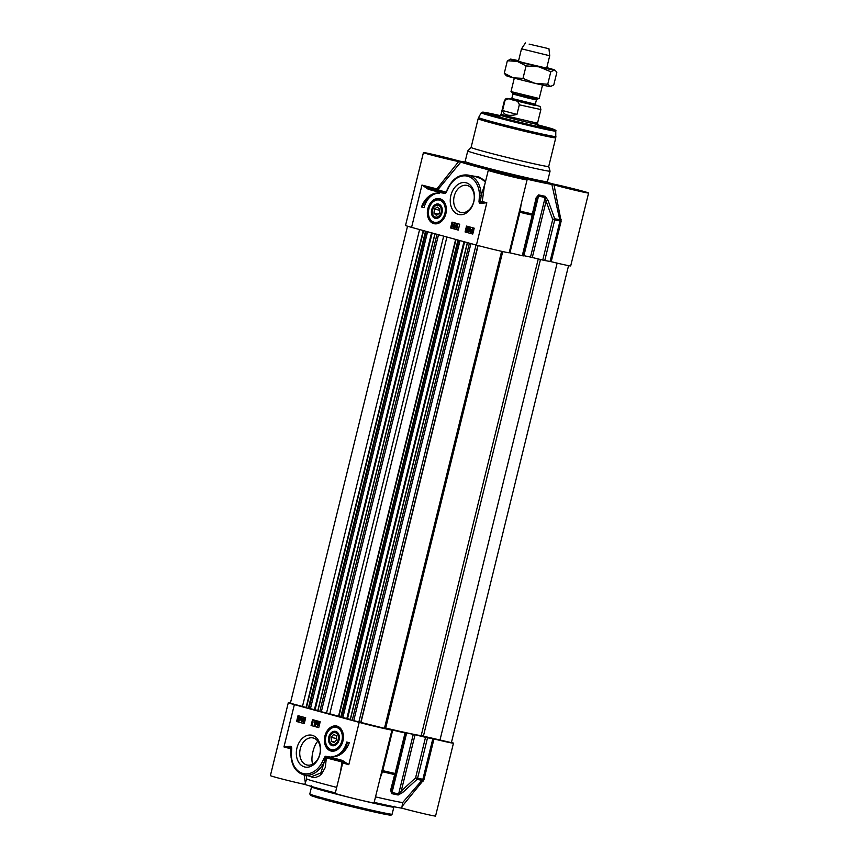 <?xml version="1.0" encoding="UTF-8"?>
<svg xmlns="http://www.w3.org/2000/svg" width="859" height="859" viewBox="0 0 859 859"><rect width="100%" height="100%" fill="white"/><g stroke="black" fill="none" stroke-linecap="round" stroke-linejoin="round"><path stroke-width="1.29" d="M550.844 86.619A23.01 0.644 -166.2 0 1 550.265 86.598A23.01 0.644 -166.2 0 1 534.889 83.302A23.01 0.644 -166.2 0 1 513.156 77.815A23.01 0.644 -166.2 0 1 506.209 75.656L504.287 73.262L513.156 77.815L523.002 78.373L534.889 83.302L547.741 84.236L550.844 86.619M522.863 62.567L546.668 68.129L549.728 55.76L521.499 48.834L518.471 61.182L522.863 62.567M518.589 60.699A23.01 0.644 13.8 0 0 510.847 59.164A23.01 0.644 13.8 0 0 510.267 59.142A23.01 0.644 13.8 0 0 517.204 61.354A23.01 0.644 13.8 0 0 538.926 66.841A23.01 0.644 13.8 0 0 554.302 70.137A23.01 0.644 13.8 0 0 554.903 70.105A23.01 0.644 13.8 0 0 547.956 67.947A23.01 0.644 13.8 0 0 546.807 67.636M550.265 86.598L553.765 84.966L556.825 72.5L555.666 70.825L554.302 70.137L550.802 71.769L538.926 66.841L526.073 65.907L517.204 61.354L507.347 60.796L510.847 59.164M547.741 84.236L550.802 71.769M523.002 78.373L526.073 65.907M504.287 73.262L507.347 60.796M568.561 265.635L451.394 742.648L421.178 735.648A53.279 1.493 -166.2 0 1 385.691 728.045L384.585 727.798M384.456 728.314L501.613 251.322L384.456 728.314L350.161 719.735L467.479 242.657M350.257 719.337L342.859 717.566M342.72 717.587L338.457 716.524L455.646 239.414M338.543 716.202A53.279 1.493 -166.2 0 1 329.813 713.797L317.744 710.865L435.062 233.788L317.884 710.919M317.841 710.468L310.443 708.696M427.46 231.705L310.421 708.761L308.338 708.299L306.04 707.655L423.229 230.556M306.094 707.44L290.374 703.242L407.542 226.207M536.413 99.816L535.329 104.218L511.814 98.441L512.887 94.039L529.251 98.388L536.413 99.816L537.058 99.139L516.431 94.318L512.63 93.137L511.019 91.591L539.205 98.517L542.534 85.062M511.438 99.633L514.197 100.385C516.925 100.492 518.632 101.963 519.33 104.809L516.957 114.44C508.528 116.437 503.728 115.127 502.558 110.5L504.92 100.868C506.831 98.731 509.011 98.323 511.438 99.633L511.363 99.043L506.96 98.398L505.876 98.731L504.416 100.61L504.92 100.868M536.628 105.303L535.447 104.959M516.957 114.44L502.558 110.5M504.416 100.61L501.065 114.247L506.756 116.04L537.53 123.202L540.869 109.565L519.33 104.809M501.065 114.247L500.239 115.117A19.37 0.537 13.8 0 0 500.228 115.117A19.37 0.537 13.8 0 0 506.101 116.964A19.37 0.537 13.8 0 0 526.417 122.064A19.37 0.537 13.8 0 0 537.863 124.362A19.37 0.537 13.8 0 0 537.863 124.351L537.358 126.413M529.101 44.11L548.955 48.727L529.101 44.11M435.685 217.778A6.689 4.886 102.1 0 1 432.775 209.295A6.689 4.886 102.1 0 1 439.862 205.226A6.689 4.886 102.1 0 1 441.225 214.6A6.689 4.886 102.1 0 1 435.685 217.778M440.431 214.192A6.056 4.424 102.1 0 1 432.7 214.181A6.056 4.424 102.1 0 1 437.446 205.204A6.056 4.424 102.1 0 1 440.431 214.192M439.744 209.124L439.336 213.279L436.447 215.351L433.978 213.268L434.386 209.113L437.263 207.04L439.744 209.124M434.386 209.113L439.636 210.24M433.978 213.268L438.111 214.149M440.044 199.492A12.112 8.837 102.1 0 1 440.205 199.524A12.112 8.837 102.1 0 1 440.56 199.61A12.112 8.837 102.1 0 1 444.801 202.874M440.688 222.041A12.112 8.837 102.1 0 1 435.126 223.211A12.112 8.837 102.1 0 1 434.965 223.168M435.116 218.304A7.323 5.347 -77.9 0 0 442.202 208.866A7.323 5.347 -77.9 0 0 433.258 206.418A7.323 5.347 -77.9 0 0 435.116 218.304M551.199 261.694A19.982 0.558 13.8 0 0 570.698 265.903L588.598 193.017A19.982 0.558 -166.2 0 1 575.53 190.354A19.982 0.558 -166.2 0 1 554.012 184.889L551.843 184.363L560.025 220.903L550.071 261.437L551.199 261.694L561.152 221.16L554.012 184.889M561.142 219.335L559.982 219.679A66.293 1.847 -166.2 0 1 554.731 218.766L548.031 200.383L546.12 201.167L552.713 219.517L554.71 219.968A2.427 2.126 -79.1 0 0 554.731 218.766L552.713 219.517L542.759 260.052L544.756 260.502A66.605 1.858 13.8 0 0 550.071 261.437M542.759 260.052L532.29 257.496L546.12 201.167L545.143 197.506A2.427 1.911 -78.2 0 0 545.186 196.303A55.395 1.546 -166.2 0 1 538.625 194.896L536.123 197.838L532.355 213.966A2.427 1.288 102.8 0 1 532.226 215.158L533.342 215.373A2.427 1.256 -167.4 0 0 533.353 215.319L533.353 215.319A2.427 1.256 -167.4 0 0 532.355 213.966A66.293 1.847 -166.2 0 1 520.178 211.153L521.209 203.755M509.194 252.675L509.924 252.836A66.605 1.858 13.8 0 0 522.272 255.692L523.389 255.907L536.939 199.202L538.539 196.088A55.706 1.557 13.8 0 0 545.143 197.506L530.508 257.077L532.29 257.496M530.508 257.077A55.706 1.557 -166.2 0 1 523.904 255.671L538.539 196.088A2.427 1.611 102.4 0 0 538.625 194.896M523.389 255.907L533.342 215.373A2.427 2.427 0 0 0 533.353 215.319L536.95 199.148A2.427 1.31 -167.5 0 1 536.939 199.202M446.519 191.203L445.789 192.126A66.25 1.847 -166.2 0 1 437.843 189.721L436.92 188.873L436.726 190.097A1.213 1.138 108.1 0 0 437.843 189.721L460.811 162.093L458.631 161.556A19.982 0.558 -166.2 0 1 436.855 156.424A19.982 0.558 -166.2 0 1 423.433 152.58L405.534 225.455A19.982 0.558 13.8 0 0 411.579 227.367L476.423 245.094A19.982 0.558 13.8 0 0 497.372 250.356A19.982 0.558 13.8 0 0 509.183 252.729L527.082 179.842A19.982 0.558 -166.2 0 1 507.54 175.623A19.982 0.558 -166.2 0 1 488.277 170.307A19.982 0.558 -166.2 0 1 495.589 171.66L495.353 171.607M469.562 229.439L470.367 229.664L469.175 231.039L469.562 229.439M470.045 229.578L469.884 230.212M469.658 229.042L470.678 229.75L468.95 231.715L469.551 228.118L469.658 229.042L470.775 229.353M471.076 232.22L470.313 232.005L470.764 230.33L468.95 231.715M470.356 228.301L470.152 229.149M472.815 229.342L471.527 231.436M471.043 231.339L471.108 230.405L472.633 229.407L471.043 231.339M471.129 231.619L472.922 229.965L471.623 232.08L471.129 231.619L472.117 232.188M472.933 230.513L471.612 231.726M470.764 230.33L472.418 228.838L473.653 229.299L473.212 230.996L471.527 232.488L470.431 232.263M472.804 228.913L473.599 229.525M473.835 229.675L473.223 229.686M473.706 229.793L473.696 231.092M473.234 232.102L471.527 232.488M457.246 224.897L456.569 227.656L457.224 227.721L456.065 228.344L456.934 224.811L457.729 224.994L457.16 227.356M457.707 227.828L456.269 228.408M457.729 224.994L456.934 224.811M454.658 228.011L456.29 224.564M456.773 224.671L456.032 224.5M453.82 225.283L454.626 225.498L453.434 226.873L453.82 225.283M454.304 225.412L454.143 226.057M453.606 224.8L453.81 223.952L454.615 224.145L453.917 224.886L454.937 225.584L452.951 227.485L453.262 224.704M454.411 224.994L455.034 225.187M455.517 225.294L454.937 225.584M455.42 225.692L453.208 227.549M453.81 223.952L453.917 224.886M468.134 229.578L467.275 230.888L467.113 229.31L467.983 228L468.134 229.578M468.466 228.107L467.758 230.996M467.178 231.243L466.791 229.213L468.069 227.646L468.456 229.675L467.264 231.264M468.466 227.732L468.95 229.772L467.672 231.35M468.563 228.172L468.456 229.675M452.822 222.331L451.383 228.172L458.266 230.051M467.317 226.304L465.889 232.134L472.772 234.013M466.523 226.078L474.2 228.183L472.761 234.056L465.084 231.962L466.523 226.078M465.084 231.962L465.889 232.134M450.578 227.989L452.017 222.116L459.694 224.22L458.255 230.094L451.383 228.172M421.501 206.998A21.067 15.376 102.1 0 1 439.55 193.264A18.168 13.261 -77.9 0 0 424.056 207.695L421.501 206.998L424.067 207.653M437.446 193.286A21.067 15.376 -77.9 0 0 422.306 207.169M495.6 116.04A31.482 0.88 -166.2 0 1 499.777 116.953M537.412 126.198A31.482 0.88 -166.2 0 1 539.473 126.756A31.482 0.88 -166.2 0 1 541.535 127.325M500.078 115.74A32.696 0.913 13.8 0 0 486.978 113.302A32.696 0.913 13.8 0 0 496.867 116.395A32.696 0.913 13.8 0 0 530.744 124.899A32.696 0.913 13.8 0 0 550.458 128.893A32.696 0.913 13.8 0 0 537.713 124.984M460.66 212.398A13.862 10.115 102.1 0 1 454.143 196.55A13.862 10.115 102.1 0 1 466.867 185.394A13.862 10.115 102.1 0 1 467.275 185.49A13.862 10.115 102.1 0 1 473.803 201.339A13.862 10.115 102.1 0 1 461.068 212.495A13.862 10.115 102.1 0 1 460.66 212.398M458.47 214.406A16.278 11.886 -77.9 0 0 474.222 193.415A16.278 11.886 -77.9 0 0 454.357 187.981A16.278 11.886 -77.9 0 0 458.47 214.406M480.396 203.433L486.817 202.778L481.19 202.413A1.213 0.827 96.4 0 0 480.396 203.433A2.341 1.707 -77.9 0 1 479.054 200.92L480.514 201.146L481.18 195.594M458.631 161.556L436.92 188.873A19.982 0.558 -166.2 0 1 421.973 185.05L428.33 189.291A1.213 0.827 -74.7 0 1 429.425 188.293L421.973 185.05L411.579 227.367M433.806 223.63A12.81 9.352 -77.9 0 0 440.377 222.266A12.81 9.352 -77.9 0 0 444.608 202.541A12.81 9.352 -77.9 0 0 429.21 205.033A12.81 9.352 -77.9 0 0 433.806 223.63M464.869 162.029A48.437 1.353 13.8 0 0 460.188 161.234L458.019 160.708A19.982 0.558 -166.2 0 0 436.501 155.243A19.982 0.558 -166.2 0 0 423.433 152.58M460.811 162.093A48.437 1.353 13.8 0 0 495.407 171.553L495.589 171.66M518.954 177.373L518.954 177.373A19.982 0.558 -166.2 0 1 527.082 179.842M519.019 177.33A48.437 1.353 13.8 0 0 551.843 184.363M547.473 182.312A48.437 1.353 13.8 0 1 551.22 183.504L553.4 184.041A19.982 0.558 -166.2 0 1 575.176 189.173A19.982 0.558 -166.2 0 1 588.598 193.017M550.061 171.134L548.708 166.496A39.965 1.117 13.8 0 0 548.708 166.485A39.965 1.117 13.8 0 1 525.107 161.76A39.965 1.117 13.8 0 1 483.188 151.248A39.965 1.117 13.8 0 1 471.097 147.437A39.965 1.117 13.8 0 0 471.097 147.437L467.758 150.916A42.381 1.181 13.8 0 0 467.747 150.937A42.381 1.181 13.8 0 0 480.578 154.974A42.381 1.181 13.8 0 0 525.021 166.12A42.381 1.181 13.8 0 0 550.061 171.156A42.381 1.181 13.8 0 0 550.061 171.134L547.462 181.732A42.381 1.181 -166.2 0 1 522.422 176.696A42.381 1.181 -166.2 0 1 477.98 165.551A42.381 1.181 -166.2 0 1 465.148 161.513L464.236 162.372M428.33 189.291L440.935 192.738A1.213 0.827 -74.7 0 1 442.041 191.74L429.425 188.293A21.196 0.591 13.8 0 0 436.726 190.097A67.313 1.879 13.8 0 0 442.041 191.74L445.789 192.126M440.935 192.738L445.531 193.5L445.692 192.556M445.649 192.62L447.432 190.118A23.01 16.793 102.1 0 1 466.662 175.998A23.01 16.793 102.1 0 1 479.462 195.584L481.169 195.551A24.224 17.674 -77.9 0 0 468.23 175.086C459.06 174.012 452.027 178.93 447.109 189.85M476.423 245.094L486.817 202.778A19.982 0.558 -166.2 0 1 482.253 201.468A1.213 1.117 107.6 0 1 481.19 202.413A1.17 0.859 102.1 0 1 480.514 201.146L482.253 201.468L484.379 186.156M475.703 176.686L481.223 178.758L485.41 181.979M485.636 181.045L478.688 176.825L471.527 175.794M485.067 183.354L481.18 195.551M519.512 210.67A1.213 0.569 -169 0 0 520.178 211.153L519.878 212.302A66.605 1.858 13.8 0 0 532.226 215.158L522.272 255.692M548.031 200.383L545.186 196.303M536.961 199.148A2.427 1.31 -167.5 0 0 536.123 197.838M330.769 743.808A6.689 4.886 102.1 0 1 331.746 733.468A6.689 4.886 102.1 0 1 339.047 735.691A6.689 4.886 102.1 0 1 334.881 745.054A6.689 4.886 102.1 0 1 330.769 743.808M334.409 744.356A6.056 4.424 102.1 0 1 329.792 736.85A6.056 4.424 102.1 0 1 337.555 734.391A6.056 4.424 102.1 0 1 334.409 744.356M336.771 739.696L334.258 742.563L331.402 741.403L331.059 737.366L333.582 734.499L336.438 735.669L336.771 739.696M331.059 737.366L336.674 738.568M331.402 741.403L334.666 742.101M337.104 726.832A12.112 8.837 102.1 0 1 337.265 726.864A12.112 8.837 102.1 0 1 337.608 726.95A12.112 8.837 102.1 0 1 341.195 729.323A12.112 8.837 102.1 0 1 341.861 730.214M337.748 749.381A12.112 8.837 102.1 0 1 332.186 750.551A12.112 8.837 102.1 0 1 332.025 750.508M329.996 744.205A7.323 5.347 -77.9 0 0 339.155 739.599A7.323 5.347 -77.9 0 0 332.594 731.782A7.323 5.347 -77.9 0 0 329.996 744.205M381.654 771.93A1.213 0.634 -163.3 0 1 382.48 771.769A66.293 1.847 13.8 0 0 394.657 774.582L390.662 790.033A2.427 1.428 15.1 0 0 392.037 789.174A2.427 1.428 15.1 0 0 392.048 789.11L396.203 773.701L395.086 773.487A2.427 1.288 102.8 0 1 394.657 774.582A2.427 1.364 15 0 0 396.192 773.755A2.427 1.364 15 0 0 396.203 773.701L406.157 733.167L405.051 732.952A66.605 1.858 -166.2 0 1 392.703 730.096L391.919 729.946A19.982 0.558 -166.2 0 1 391.951 729.989A19.982 0.558 -166.2 0 1 380.15 727.616A19.982 0.558 -166.2 0 1 359.191 722.365L294.358 704.627A19.982 0.558 -166.2 0 1 288.302 702.726A19.982 0.558 -166.2 0 1 290.439 702.984M392.026 789.206L396.192 773.755A2.427 2.427 0 0 0 396.203 773.701L405.877 732.791L406.672 732.931A55.706 1.557 13.8 0 0 413.276 734.348L398.64 793.92A55.706 1.557 -166.2 0 1 392.048 792.503L392.048 789.11M415.058 734.756L425.527 737.312L415.573 777.857L417.034 779.381A2.427 2.126 -79.1 0 0 417.571 778.308L415.573 777.857L401.228 791.085L415.058 734.756L413.276 734.348M451.458 742.412A19.982 0.558 -166.2 0 1 453.466 743.164A19.982 0.558 -166.2 0 1 433.978 738.955L432.839 738.697A66.605 1.858 -166.2 0 1 427.535 737.774L425.527 737.312M301.863 720.422L301.058 720.207L302.25 718.833L301.863 720.422M302.024 719.756L301.863 720.4M301.756 720.819L300.747 720.121L302.733 718.221L302.422 721.002L301.863 721.753L301.756 720.819M303.216 718.328L302.175 720.508M302.551 721.034L301.863 721.753M300.382 718.532L298.782 720.454L300.382 718.532M300.382 719.08L298.782 720.454M300.296 718.242L298.502 719.896L299.791 717.78L300.296 718.242M300.285 717.888L298.964 719.574M300.994 717.609L300.661 719.541L298.996 721.034L297.772 720.572L298.213 718.876L299.888 717.383L301.112 717.856M301.595 717.963L300.693 718.242M301.176 718.349L301.144 719.67M300.661 719.541L298.996 721.034M298.545 720.776L297.901 720.819M300.253 717.458L301.069 718.081M314.179 724.975L314.856 722.215L314.201 722.14L315.36 721.517L314.179 724.975M315.339 722.322L314.093 722.559M315.844 721.624L314.491 725.06M316.767 721.85L315.135 725.297L317.025 721.925M317.508 722.032L315.382 725.361M317.594 724.588L316.799 724.362L317.991 722.988L317.594 724.588L316.799 724.362M317.766 723.912L317.282 724.47M317.497 724.985L316.488 724.277L318.474 722.387L318.163 725.157L317.605 725.909L317.497 724.985M318.957 722.483L317.916 724.674M318.743 724.867L318.163 725.157M318.292 725.189L317.605 725.909M304.634 719.08L303.925 721.968M303.281 720.282L304.15 718.983L303.442 721.861L303.775 720.39M304.72 718.725L304.634 720.647L303.356 722.226L302.862 721.7L304.193 718.607L305.256 719.531M304.677 721.893L303.356 722.226M313.32 719.853L311.881 725.683L318.764 727.562M298.814 715.88L297.386 721.721L304.258 723.6M296.57 721.549L298.019 715.665L305.697 717.77L304.247 723.643L297.386 721.721M312.515 719.638L320.203 721.732L318.753 727.616L311.076 725.511L312.515 719.638M311.076 725.511L311.881 725.683M346.714 742.036L349.269 742.734A21.067 15.376 102.1 0 1 331.22 756.468A18.168 13.261 -77.9 0 0 346.714 742.036M347.508 742.251A18.168 13.261 102.1 0 1 334.14 756.618M313.352 738.021A13.862 10.115 102.1 0 1 319.87 753.869A13.862 10.115 102.1 0 1 307.135 765.025A13.862 10.115 102.1 0 1 306.738 764.929A13.862 10.115 102.1 0 1 300.21 749.08A13.862 10.115 102.1 0 1 312.944 737.924A13.862 10.115 102.1 0 1 313.352 738.021M312.311 735.325A16.278 11.886 -77.9 0 0 296.548 756.317A16.278 11.886 -77.9 0 0 316.413 761.75A16.278 11.886 -77.9 0 0 312.311 735.325M290.385 746.288L283.964 746.943L290.804 747.577A1.213 0.827 -83.6 0 1 290.385 746.288A2.341 1.707 -77.9 0 1 291.716 748.812L291.469 748.833M336.975 726.102A12.81 9.352 -77.9 0 0 324.391 740.512A12.81 9.352 -77.9 0 0 337.437 749.606A12.81 9.352 -77.9 0 0 341.667 729.882A12.81 9.352 -77.9 0 0 336.975 726.102M312.783 764.113C310.314 759.098 313.632 745.032 317.851 741.253M348.775 764.671L342.44 760.43A1.213 0.827 105.3 0 0 342.934 761.772L348.775 764.671M342.934 761.783A1.213 0.827 105.3 0 0 342.966 761.783L330.328 758.325A1.213 0.827 105.3 0 0 330.35 758.336L342.902 761.772M342.44 760.43L329.835 756.983A1.213 0.827 105.3 0 0 330.328 758.325L330.296 758.325M329.835 756.983L325.25 756.221L325.808 757.327L330.35 758.336M325.701 757.23L320.879 772.917L311.774 776.611L304.161 774.99L305.321 782.538L306.792 779.124L306.105 775.398M325.25 756.221L323.349 759.603L324.938 760.226A24.224 17.674 -77.9 0 1 304.161 774.99C295.797 772.445 291.384 765.562 290.911 754.32L291.083 747.684A1.17 0.859 102.1 0 0 290.804 747.577L291.072 757.391M323.349 759.603A23.01 16.793 102.1 0 1 304.107 773.723A23.01 16.793 102.1 0 1 291.308 754.148L290.911 754.32M309.508 776.128L312.73 777.459L315.307 777.513L318.904 776.192L321.534 774.034L325.293 767.474L326.366 757.896A66.25 1.847 13.8 0 0 342.022 761.954A1.213 0.634 -166.9 0 1 342.773 762.674M325.808 757.327L326.366 757.896M288.302 702.726L270.402 775.602A19.982 0.558 13.8 0 0 283.245 779.306A19.982 0.558 13.8 0 0 304.859 784.428L305.321 782.538M380.011 778.598L382.48 771.769L392.703 730.096M402.237 806.247L424.013 779.489L422.886 779.231L402.646 802.574L401.776 808.136A19.982 0.558 13.8 0 0 423.079 813.516A19.982 0.558 13.8 0 0 435.567 816.05L453.466 743.164M423.165 781.089L422.284 780.305A66.293 1.847 13.8 0 1 417.034 779.381L402.57 792.589L401.228 791.085L398.64 793.92A2.427 1.911 -78.2 0 1 398.136 795.005L402.57 792.589M390.662 790.033L391.564 793.598A55.395 1.546 13.8 0 0 398.136 795.005M306.792 779.124A51.583 1.439 13.8 0 0 336.707 787.392M342.011 761.525L340.508 771.897M335.354 792.889A51.583 1.439 -166.2 0 1 304.859 784.428M401.776 808.136A51.583 1.439 -166.2 0 1 374.17 802.37M359.191 722.365L348.797 764.682A19.982 0.558 13.8 0 1 342.752 762.781A19.982 0.558 13.8 0 0 342.752 762.781L335.246 793.34A19.982 0.558 13.8 0 0 354.509 798.645A19.982 0.558 13.8 0 0 374.052 802.875L391.951 729.989M375.523 796.873A51.583 1.439 13.8 0 0 402.646 802.574M557.126 263.122L439.948 740.19M540.472 259.493L423.401 736.142M538.26 258.956L421.178 735.648M502.73 251.569L385.691 728.045M478.098 245.556L360.941 722.548M477.894 245.502L360.769 722.322M476.026 244.987L358.901 721.828M470.925 243.591L353.736 720.68M469.422 243.183L352.233 720.304M467.5 242.657L350.311 719.778M464.622 241.873L347.53 718.586M463.957 241.69L346.864 718.425M459.887 240.574L342.709 717.609M458.609 240.23L341.42 717.329M457.944 240.048L340.755 717.168M456.022 239.521L338.833 716.642M446.916 237.03L329.813 713.797M443.673 236.139L326.549 712.981M438.509 234.732L321.32 711.81M437.006 234.314L319.816 711.445M432.195 233.004L315.103 709.717M431.54 232.821L314.437 709.555M426.182 231.361L308.993 708.46M425.527 231.178L308.338 708.299M423.605 230.652L306.405 707.773M419.6 229.557L302.443 706.549M511.019 99.15L535.705 105.217M535.458 104.959L534.395 105.303L514.197 100.385M434.461 223.05A12.112 8.837 -77.9 0 0 434.804 223.136A12.112 8.837 -77.9 0 0 445.928 213.397A12.112 8.837 -77.9 0 0 440.227 199.546A12.112 8.837 -77.9 0 0 439.883 199.46C428.609 196.324 423.24 221.375 434.804 223.136L435.126 223.211M434.139 222.245A11.382 8.311 -77.9 0 0 444.876 213.386A11.382 8.311 -77.9 0 0 439.572 200.147A11.382 8.311 -77.9 0 0 428.834 209.005A11.382 8.311 -77.9 0 0 434.139 222.245M555.784 131.094A38.387 1.074 13.8 0 1 533.235 126.574A38.387 1.074 13.8 0 1 492.851 116.448A38.387 1.074 13.8 0 1 481.233 112.787L483.23 112.153L500.121 115.589A37.216 1.042 13.8 0 0 493.85 115.75A37.216 1.042 13.8 0 0 544.939 128.249A37.216 1.042 13.8 0 0 543.597 126.402A37.216 1.042 13.8 0 0 537.745 124.834L543.629 126.413C552.917 128.743 556.965 130.31 555.784 131.094L555.762 137.805A39.965 1.117 13.8 0 1 532.15 133.059A39.965 1.117 13.8 0 1 490.242 122.558A39.965 1.117 13.8 0 1 478.141 118.746L471.097 147.437M479.462 195.584L479.054 200.92M445.531 193.5L447.432 190.118M464.343 162.351A43.594 1.213 13.8 0 0 476.874 166.56A43.594 1.213 13.8 0 0 525.848 178.769A43.594 1.213 13.8 0 0 547.784 182.849M520.522 178.328L494.795 172.015M433.688 155.382L452.478 159.978L451.984 159.302L433.194 154.706L433.688 155.382M582.037 191.503L556.31 185.19M561.152 221.16L560.025 220.903A66.605 1.858 13.8 0 1 554.71 219.968L544.756 260.502M519.147 212.141L519.878 212.302L509.924 252.836M481.233 112.787L478.603 117.554A39.793 1.106 13.8 0 0 490.65 121.355A39.793 1.106 13.8 0 0 532.516 131.856A39.793 1.106 13.8 0 0 555.902 136.538M327.934 748.017A12.112 8.837 -77.9 0 0 331.864 750.476A12.112 8.837 -77.9 0 0 342.107 743.454A12.112 8.837 -77.9 0 0 340.873 729.259A12.112 8.837 -77.9 0 0 336.943 726.8C325.668 723.665 320.3 748.715 331.864 750.476L332.186 750.551M327.837 747.351A11.382 8.311 -77.9 0 0 339.799 745.537A11.382 8.311 -77.9 0 0 340.003 729.71A11.382 8.311 -77.9 0 0 328.031 731.524A11.382 8.311 -77.9 0 0 327.837 747.351M291.308 754.148L291.716 748.812M294.358 704.627L283.964 746.943A19.982 0.558 13.8 0 0 290.814 748.758L291.62 748.865M323.156 799.342A41.168 1.149 13.8 0 0 375.286 812.206A41.168 1.149 13.8 0 0 385.476 813.194M392.123 814.171A42.381 1.181 -166.2 0 1 367.083 809.135A42.381 1.181 -166.2 0 1 322.63 797.99A42.381 1.181 -166.2 0 1 309.809 793.952L310.561 795.455L317.701 797.807L385.798 814.418L391.146 815.105L392.123 814.171L393.851 807.116A42.381 1.181 13.8 0 1 368.812 802.081A42.381 1.181 13.8 0 1 324.369 790.935A42.381 1.181 13.8 0 1 311.538 786.898L309.809 793.952M382.008 770.48L382.738 770.63A66.605 1.858 -166.2 0 0 395.086 773.487L405.051 732.952M424.013 779.489L433.978 738.955M432.839 738.697L422.886 779.231A66.605 1.858 -166.2 0 1 417.571 778.308L427.535 737.774M406.672 732.931L392.048 792.503A2.427 1.611 102.4 0 1 391.564 793.598M554.903 70.105L555.666 70.825M350.161 719.735L467.35 242.614M342.838 717.63L460.005 240.606M317.744 710.865L434.933 233.755M310.421 708.761L427.589 231.747M512.887 94.039L512.63 93.137M537.058 99.139L539.205 98.517M510.955 99.161L511.814 98.441M535.329 104.218L535.758 105.249M535.876 105.077C541.116 107.289 539.731 104.916 540.869 109.565M499.734 117.168L500.228 115.117M537.53 123.202L537.863 124.351M511.008 91.569L514.305 78.126M525.44 42.95L521.499 48.834M548.955 48.727L549.728 55.76M547.462 181.732L547.87 182.913M465.148 161.513L467.747 150.937M455.678 160.601L429.951 154.276M484.369 186.22L488.277 170.307M468.23 175.086L475.843 176.718M548.708 166.506L555.762 137.805M478.603 117.554L478.141 118.746M311.538 786.898L311.13 785.717M394.764 806.257L393.851 807.116M342.752 762.781L342.247 761.514L343.181 761.847"/></g></svg>
